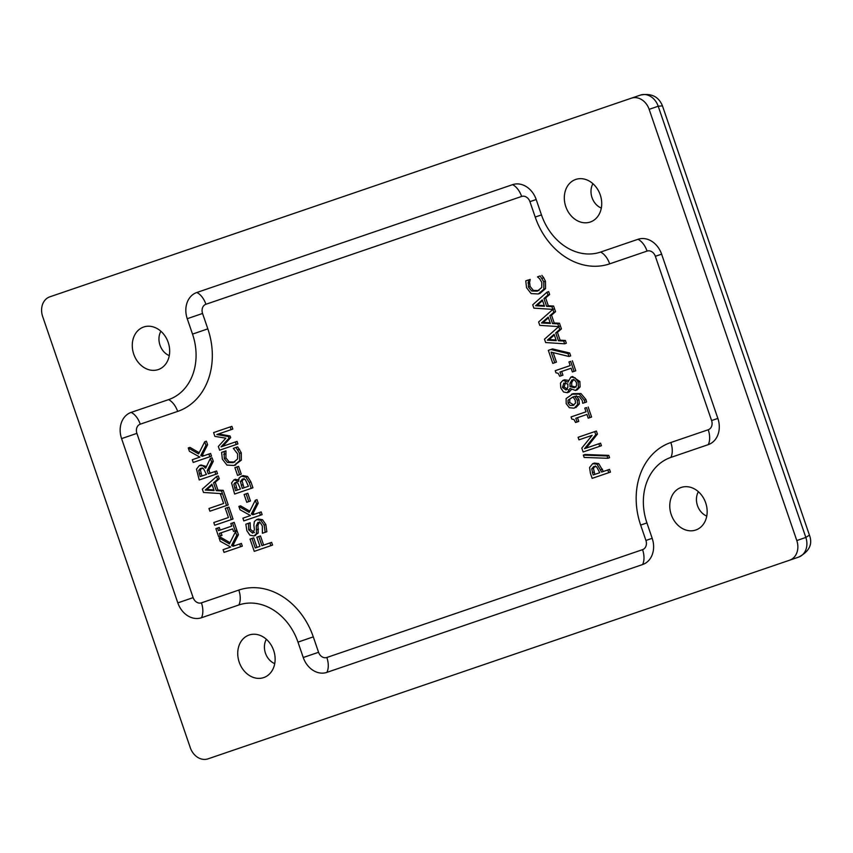 <?xml version="1.0" encoding="UTF-8"?>
<svg xmlns="http://www.w3.org/2000/svg" width="853" height="853" viewBox="0 0 853 853"><rect width="100%" height="100%" fill="white"/><g stroke="black" fill="none" stroke-linecap="round" stroke-linejoin="round"><path stroke-width="1.28" d="M592.931 183.704A15.802 12.784 -109 0 0 601.312 208.068M266.36 639.27A15.802 12.784 -109 0 0 274.73 663.634M160.897 331.263A15.802 12.784 -109 0 0 169.278 355.626M698.383 491.712A15.802 12.784 -109 0 0 706.764 516.076M558.758 326.603L557.809 323.841L552.52 323.564L549.844 315.717L553.853 312.273L552.861 309.394L538.616 321.986L539.768 325.356L558.758 326.603L544.502 339.195L545.653 342.554L564.643 343.802L563.694 341.04L558.416 340.763L555.73 332.926L559.739 329.482L558.758 326.603L560.442 326.017L558.758 326.603M548.212 317.113L550.388 323.458L541.474 322.967L548.212 317.113M552.861 309.394L551.912 306.632L546.634 306.355L543.947 298.518L547.957 295.063L546.976 292.184L532.72 304.788L533.871 308.146L552.861 309.394L554.557 308.807L552.861 309.394M542.316 299.904L544.491 306.248L535.588 305.758L542.316 299.904M554.098 334.323L556.273 340.656L547.37 340.166L554.098 334.323M542.551 300.587L537.273 305.182L544.257 305.566M537.273 305.182L535.588 305.758M548.447 317.796L543.169 322.381L550.142 322.765M543.169 322.381L541.474 322.967M554.333 335.005L549.055 339.59L556.039 339.974M549.055 339.59L547.37 340.166M546.976 292.184L548.66 291.609L549.641 294.488L545.643 297.932L548.319 305.769L546.634 306.355M545.643 297.932L543.947 298.518M549.641 294.488L547.957 295.063M548.319 305.769L553.608 306.046L551.912 306.632M553.608 306.046L555.538 311.686L551.528 315.141L554.215 322.978L552.52 323.564M551.528 315.141L549.844 315.717M555.538 311.686L553.853 312.273M554.215 322.978L559.493 323.255L557.809 323.841M559.493 323.255L561.423 328.895L559.739 329.482M561.423 328.895L557.425 332.35L560.101 340.187L565.39 340.464L563.694 341.04M560.101 340.187L558.416 340.763M565.39 340.464L566.328 343.226L564.643 343.802M557.425 332.35L555.73 332.926M592.153 478.362L608.765 472.679L607.837 469.95L601.642 472.072L597.025 464.203L592.707 463.669L589.583 467.476L590.383 473.202L592.153 478.362M594.402 463.083L592.718 463.669L594.402 463.083L598.71 463.627L603.327 471.485L609.522 469.374L610.46 472.104L608.765 472.679M609.522 469.374L607.837 469.95M603.327 471.485L601.642 472.072M595.447 465.909L593.421 468.254L594.818 474.396L593.134 474.972L591.737 468.841L593.763 466.495L596.62 466.815L599.755 472.711L593.134 474.972M594.818 474.396L599.755 472.711M607.869 458.285L607.069 455.96L583.356 455.086L584.166 457.443L607.869 458.285L609.564 457.709L608.765 455.374L607.069 455.96M583.356 455.086L585.041 454.5L608.765 455.374M592.121 435.339L581.799 448.102L583.121 451.983L599.744 446.311L598.87 443.763L584.54 448.657L595.757 434.678L594.712 431.618L578.089 437.29L578.963 439.839L592.121 435.339M578.089 437.29L596.396 431.032L597.441 434.092L586.224 448.07L600.555 443.176L601.429 445.724L599.744 446.311M600.555 443.176L598.87 443.763M586.224 448.07L584.54 448.657M597.441 434.092L595.757 434.678M596.396 431.032L594.712 431.618M588.218 418.183L589.913 417.607L586.48 407.585L584.785 408.16L586.032 411.807L571.062 416.925L571.787 419.058L574.005 419.559L575.562 422.502L577.076 421.99L575.807 418.258L586.939 414.451L588.218 418.183M586.032 411.807L571.062 416.925M586.469 407.585L584.785 408.16M588.175 407.009L591.598 417.021L589.913 417.607M577.492 417.682L578.771 421.403L577.076 421.99M573.205 393.659L566.125 398.575L566.2 403.64L569.335 407.702L574.165 408.203L577.641 404.525L577.268 400.228L574.645 396.346L579.358 396.698L582.247 400.441L582.727 403.298L584.87 402.563L584.294 400.153L579.272 394.118L571.478 394.257L573.205 393.659L580.957 393.542L585.99 399.577L586.555 401.976L584.87 402.563M573.664 396.613L568.077 400.132L573.045 396.88L575.21 400.249L575.53 403.053L573.109 405.442L569.932 405.41L568.023 403.042L568.077 400.132M569.772 399.556L569.708 402.456L573.93 405.09M576.34 395.771L578.963 399.652L579.336 403.949L575.85 407.627M579.336 403.949L577.641 404.525M572.384 371.961L574.08 371.375L570.657 361.363L568.962 361.939L570.209 365.585L555.228 370.692L555.964 372.825L558.182 373.337L559.728 376.28L561.253 375.757L559.973 372.036L571.115 368.229L572.384 371.961M570.209 365.585L555.228 370.692M570.646 361.363L568.962 361.939M572.342 360.776L575.775 370.799L574.08 371.375M561.669 371.46L562.937 375.181L561.253 375.757M562.905 380.385L560.442 383.104L560.794 387.998L563.566 392.017L567.298 392.689L569.943 388.456L575.498 390.45L578.419 387.475L578.163 382.069L575.093 377.783L570.86 377.09L567.97 382.144L562.905 380.385L564.59 379.798L568.162 380.353M571.286 389.64L568.983 392.113L567.309 392.689L568.983 392.113M573.738 379.265L571.713 382.645L570.017 383.232L572.054 379.841L574.709 380.107L576.5 382.592L576.479 385.759L574.378 387.731L570.017 386.59L570.017 383.232M571.713 382.645L571.702 386.014L570.017 386.59M565.55 382.485L564.132 386.867L567.778 389.437M562.447 387.454L563.854 383.072L567.885 383.978L567.842 387.23L566.093 390.013L562.447 387.454L564.132 386.867M572.555 376.504L570.87 377.09L572.555 376.504L579.859 381.483L580.115 386.899L577.172 389.874L575.508 390.439L577.182 389.864M571.702 386.014L576.063 387.145M538.318 293.976L543.841 289.199L543.766 281.853L540.152 275.945L537.507 276.852L539.661 278.771L541.836 282.471L541.719 287.514L537.347 291.129L531.696 291.012L528.433 287.056L528.433 279.955L525.768 280.861L526.536 287.674L531.11 293.571L538.318 293.976L540.034 293.379L538.371 293.954M540.152 275.945L537.507 276.852M541.836 275.37L543.713 277.779L542.028 278.355M543.713 277.779L545.451 281.266L545.536 288.623L540.002 293.389M528.433 279.955L525.768 280.861M530.118 279.368L528.508 280.168M530.193 279.581L529.606 282.375L530.118 286.469L533.381 290.425L531.696 291.012M533.381 290.425L539.032 290.542M552.787 363.389L554.738 362.728L551.113 352.129L568.994 356.501L567.991 353.568L550.825 349.506L548.33 350.359L552.787 363.389M553.17 352.63L556.433 362.141L554.738 362.728M548.33 350.359L552.509 348.93L569.676 352.993L570.678 355.925L568.994 356.501M569.676 352.993L567.991 353.568M552.509 348.93L550.825 349.506M213.591 432.588L231.899 426.34L232.826 429.07L231.142 429.645L230.203 426.916L213.591 432.588L214.892 436.384L225.832 438.186L218.336 446.471L219.616 450.203L236.228 444.52L235.364 441.971L221.044 446.865L228.967 438.229L228.391 436.565L216.822 434.54L231.142 429.645M218.517 433.953L230.086 435.99L230.651 437.653L222.74 446.29L237.049 441.396L237.923 443.944L236.228 444.52M223.081 549.663L230.715 547.061L223.081 549.663L224.019 552.392L240.631 546.72L239.704 543.99L233.061 546.261L231.558 545.43L236.718 535.289L235.503 531.739L229.393 543.883L219.061 537.923L220.202 541.25L230.715 547.061M219.061 537.923L220.746 537.337L230.001 542.679M235.503 531.739L237.198 531.163L238.413 534.703L233.253 544.854L234.746 545.675L241.388 543.414L242.327 546.144L240.631 546.72M225.299 508.356L228.956 507.098L233.029 518.997L231.344 519.584L227.271 507.684L225.299 508.356L228.444 517.526L213.794 522.526L214.721 525.256L231.344 519.584M213.794 522.526L228.444 517.515M219.264 527.474L217.579 528.05L219.264 527.474L220.159 530.086L231.696 526.141L218.475 530.662L217.579 528.05L215.884 528.636L218.603 536.59L220.298 536.004L219.402 533.392L232.634 528.881L233.53 531.494L235.225 530.907L232.496 522.953L234.191 522.377L236.91 530.331L235.225 530.907M221.098 532.816L221.993 535.428L220.298 536.004M201.02 464.992L199.314 465.578L196.489 469.15L199.218 479.962L215.83 474.289L214.903 471.56L208.292 473.81L207.215 470.685L211.608 461.942L210.392 458.392L205.658 468.169L202.769 465.685L199.335 465.578L201.02 464.992L206.458 466.516M210.392 458.392L212.077 457.816L213.293 461.356L208.91 470.11L209.977 473.234L216.587 470.973L217.526 473.703L215.83 474.289M216.587 476.496L218.283 475.921L219.264 478.8L215.255 482.244L217.941 490.08L223.23 490.358L228.22 504.955L226.535 505.53L221.535 490.944L216.257 490.667L213.57 482.83L217.579 479.375L216.587 476.496L202.342 489.1L203.494 492.458L222.302 493.695L220.49 494.313L223.635 503.483L208.985 508.484L209.913 511.214L226.535 505.53M208.985 508.484L223.635 503.473M220.49 494.313L222.292 493.695M192.288 459.714L199.911 457.101L192.288 459.714L193.215 462.443L209.838 456.76L208.9 454.031L202.257 456.302L200.764 455.481L205.925 445.33L204.709 441.79L198.589 453.935L188.257 447.964L189.952 447.377L199.197 452.73M204.709 441.79L206.394 441.204L207.61 444.754L202.449 454.894L203.952 455.715L210.595 453.455L211.523 456.184L209.838 456.76M256.838 537.198L260.485 535.951L263.62 545.099L271.617 542.369L272.555 545.099L270.87 545.675L269.932 542.945L261.935 545.685L258.8 536.526L256.838 537.198L259.962 546.357L255.282 547.957L252.008 538.403L250.046 539.075L254.247 551.358L270.87 545.675M250.046 539.075L253.704 537.816L256.966 547.37L259.962 546.346M245.835 524.211L246.848 530.683L249.908 535.183L253.959 535.972L256.508 533.615L256.295 525.747L257.979 522.345L260.389 522.814L262.319 525.981L262.404 533.253L265.176 532.304L264.163 525.128L260.815 520.287L256.657 519.626L254.386 521.492L253.863 525.128L254.429 529.638L252.755 533.2L248.692 529.852L248.468 523.315L245.835 524.211L250.153 522.729L250.377 529.276L254.45 532.624M258.32 519.05L262.511 519.701L265.848 524.542L266.861 531.728L265.176 532.304M259.664 521.769L257.99 525.171L258.192 533.029L253.97 535.961L255.655 535.385M242.892 518.176L250.515 515.564L242.892 518.176L243.819 520.906L260.442 515.223L259.504 512.493L252.872 514.764L251.368 513.943L256.529 503.792L255.314 500.253L249.193 512.397L238.872 506.426L240.002 509.753L250.526 515.564M238.872 506.426L240.557 505.84L249.801 511.192M255.314 500.253L256.998 499.666L258.214 503.217L253.053 513.357L254.557 514.188L261.199 511.917L262.127 514.647L260.442 515.223M244.097 494.505L247.807 493.237L250.462 501.01L248.777 501.585L246.122 493.823L244.097 494.505L246.762 502.278L248.777 501.585M235.62 479.226L233.935 479.802L231.589 482.979L234.628 494.047L251.24 488.374L249.225 482.478L245.856 477.03L241.367 476.187L239.053 478.096L238.552 481.444L233.925 479.802L238.584 479.546M241.367 476.187L243.062 475.601L247.551 476.454L250.921 481.902L252.936 487.788L251.24 488.374M234.895 467.615L238.595 466.346L241.26 474.119L239.576 474.694L236.91 466.932L234.895 467.615L237.55 475.388L239.576 474.694M221.588 452.367L222.366 459.181L226.941 465.077L234.138 465.471L239.672 460.705L239.586 453.359L235.972 447.452L233.338 448.358L237.667 453.977L237.539 459.021L233.168 462.635L227.516 462.518L224.254 458.562L224.254 451.461L221.588 452.367L225.949 450.874L225.938 457.976L229.212 461.931L234.852 462.049M233.338 448.358L237.667 446.876L241.282 452.772L241.356 460.13L234.202 465.461M231.899 426.34L230.203 426.916M230.086 435.99L228.391 436.565M230.651 437.653L228.967 438.229M222.74 446.29L221.044 446.865M237.049 441.396L235.364 441.971M241.388 543.414L239.704 543.99M234.746 545.675L233.061 546.261M233.253 544.854L231.558 545.43M238.413 534.703L236.718 535.289M228.956 507.098L227.271 507.684M217.568 528.05L215.884 528.636M234.191 522.377L230.8 523.539L231.696 526.152M232.496 522.953L230.8 523.539M220.159 530.086L218.475 530.662M200.476 468.361L203.494 468.628L206.447 474.449L200.199 476.582L198.717 470.408L200.476 468.361M202.172 467.775L200.402 469.832L201.884 475.995L206.447 474.439M201.884 475.995L200.199 476.582M213.293 461.356L211.608 461.942M208.91 470.11L207.215 470.685M200.402 469.832L198.717 470.408M209.977 473.234L208.292 473.81M216.587 470.973L214.903 471.56M223.23 490.358L221.535 490.944M217.941 490.08L216.257 490.667M215.255 482.244L213.57 482.83M219.264 478.8L217.579 479.375M205.21 490.07L211.939 484.216L214.114 490.56L205.21 490.07L206.895 489.494L213.879 489.878M212.173 484.899L206.895 489.494M188.257 447.964L189.398 451.29L199.922 457.101M207.61 444.754L205.925 445.33M202.449 454.894L200.764 455.481M203.952 455.715L202.257 456.302M210.595 453.455L208.9 454.031M271.617 542.369L269.932 542.945M263.62 545.099L261.935 545.685M260.485 535.951L258.8 536.526M256.966 547.37L255.282 547.957M253.704 537.816L252.008 538.403M256.657 519.626L258.331 519.05L256.657 519.626M250.228 522.932L248.532 523.507M250.153 522.729L248.468 523.315M258.502 529.137L256.817 529.713M258.192 533.029L256.508 533.615M261.199 511.917L259.504 512.493M254.557 514.188L252.872 514.764M253.053 513.357L251.368 513.943M258.214 503.217L256.529 503.792M247.807 493.237L246.122 493.823M244.129 478.416L242.113 480.964L240.429 481.54L242.444 479.002L245.376 479.653L248.426 486.285L242.284 488.385L240.429 481.54M242.113 480.964L243.979 487.799L242.284 488.385M236.91 481.966L233.839 484.184L235.215 482.542L237.752 482.958L240.439 489.014L235.577 490.667L233.839 484.184M235.524 483.608L237.273 490.091L235.577 490.667M247.551 476.454L245.856 477.03M243.979 487.799L248.426 486.285M237.273 490.091L240.439 489.004M238.595 466.346L236.91 466.932M229.212 461.931L227.516 462.518M226.024 451.088L224.328 451.674M225.949 450.874L224.254 451.461M234.138 465.471L235.854 464.885M239.544 449.286L237.848 449.862M237.667 446.876L235.972 447.452M717.863 418.428A21.709 17.561 -109 0 1 718.727 432.034A21.709 17.561 -109 0 1 708.278 444.637L670.885 457.411A54.261 43.898 71 0 0 644.761 488.94A54.261 43.898 71 0 0 646.926 522.932L652.193 538.339A21.709 17.561 -109 0 1 653.057 551.934A21.709 17.561 -109 0 1 642.608 564.547L326.891 672.377A21.709 17.561 -109 0 1 303.252 657.514L297.974 642.117A54.261 43.898 71 0 0 238.861 604.969L201.468 617.743A21.709 17.561 -109 0 1 177.819 602.879L121.584 438.613A21.709 17.561 -109 0 1 131.17 412.394L168.553 399.63A54.261 43.898 71 0 0 192.522 334.109L187.244 318.702A21.709 17.561 -109 0 1 196.83 292.494L512.546 184.664A21.709 17.561 -109 0 1 528.487 188.204A21.709 17.561 -109 0 1 536.196 199.527L541.474 214.924A54.261 43.898 71 0 0 560.741 243.233A54.261 43.898 71 0 0 600.587 252.072L637.969 239.298A21.709 17.561 -109 0 1 653.91 242.838A21.709 17.561 -109 0 1 661.619 254.162L717.863 418.428L711.594 420.561A7.602 6.152 71 0 1 708.235 429.752L670.842 442.515A68.357 55.306 -109 0 0 640.656 525.064L645.924 540.461A7.602 6.152 71 0 1 642.565 549.652L326.848 657.482A7.602 6.152 71 0 1 318.564 652.278L313.296 636.871A68.357 55.306 -109 0 0 238.819 590.073L201.425 602.847A7.602 6.152 71 0 1 193.141 597.633L136.896 433.367A7.602 6.152 71 0 1 140.255 424.176L177.648 411.413A68.357 55.306 -109 0 0 207.833 328.863L202.566 313.467A7.602 6.152 71 0 1 205.925 304.276L521.641 196.446A7.602 6.152 71 0 1 529.926 201.649L535.204 217.057A68.357 55.306 -109 0 0 609.671 263.854L647.064 251.081A7.602 6.152 71 0 1 655.349 256.295L711.594 420.561M631.423 98.191A16.282 13.168 71 0 1 649.154 109.344L796.798 540.557A16.282 13.168 71 0 1 789.622 560.197L208.025 758.85A16.282 13.168 71 0 1 190.283 747.697L42.65 316.484A16.282 13.168 71 0 1 49.815 296.833A16.282 13.168 71 0 1 49.837 296.833L640.464 95.078A16.282 13.168 -109 0 1 658.207 106.23L662.45 105.857L809.422 535.108L805.84 537.443L796.798 540.557M789.622 560.197A16.282 13.168 71 0 1 789.601 560.208L798.675 557.094A16.282 13.168 -109 0 0 805.84 537.443L658.207 106.23L649.154 109.344M681.174 487.458A22.498 18.201 -109 0 0 672.271 517.206A22.498 18.201 -109 0 0 699.737 527.943A22.498 18.201 -109 0 0 705.676 502.822A22.498 18.201 -109 0 0 685.545 486.668A22.498 18.201 -109 0 0 681.174 487.458M143.688 327.008A22.498 18.201 -109 0 0 134.785 356.757A22.498 18.201 -109 0 0 162.251 367.494A22.498 18.201 -109 0 0 168.19 342.373A22.498 18.201 -109 0 0 148.059 326.219A22.498 18.201 -109 0 0 143.688 327.008M249.151 635.016A22.498 18.201 -109 0 0 240.237 664.764A22.498 18.201 -109 0 0 267.714 675.501A22.498 18.201 -109 0 0 273.642 650.381A22.498 18.201 -109 0 0 253.512 634.227A22.498 18.201 -109 0 0 249.151 635.016M575.722 179.45A22.498 18.201 -109 0 0 566.818 209.198A22.498 18.201 -109 0 0 594.285 219.935A22.498 18.201 -109 0 0 600.224 194.815A22.498 18.201 -109 0 0 580.093 178.661A22.498 18.201 -109 0 0 575.722 179.45M602.538 469.171L600.853 469.758M593.421 468.254L591.737 468.841M594.04 472.135L592.355 472.711M598.71 463.627L597.025 464.203M585.99 399.577L584.294 400.153M580.957 393.542L579.272 394.118M569.708 402.456L568.023 403.042M578.963 399.652L577.268 400.228M580.115 386.899L578.419 387.475M579.859 381.483L578.163 382.069M545.451 281.266L543.766 281.853M545.536 288.623L543.841 289.199M529.606 282.375L527.911 282.951M530.118 286.469L528.433 287.056M200.956 473.287L199.271 473.863M250.377 529.276L248.692 529.852M262.511 519.701L260.815 520.287M265.848 524.542L264.163 525.128M257.99 525.171L256.295 525.747M250.921 481.902L249.225 482.478M242.913 484.707L241.228 485.282M236.377 487.479L234.682 488.055M243.062 475.601L241.378 476.187M225.938 457.976L224.254 458.562M225.427 453.881L223.742 454.457M241.356 460.13L239.672 460.705M241.282 452.772L239.586 453.359M136.896 433.367L121.584 438.613M177.819 602.879L193.141 597.633M201.468 617.743A16.282 9.564 71.1 0 0 201.425 602.847M140.255 424.176A16.282 9.564 71.1 0 0 131.17 412.394M238.861 604.969A16.282 9.564 71.1 0 0 238.819 590.073M177.648 411.413A16.282 9.564 71.1 0 0 168.553 399.63M297.974 642.117L313.296 636.871M207.833 328.863L192.522 334.109M303.252 657.514L318.564 652.278M202.566 313.467L187.244 318.702M326.891 672.377A16.282 9.564 71.1 0 0 326.848 657.482M205.925 304.276A16.282 9.564 71.1 0 0 196.83 292.494M642.608 564.547A16.282 9.564 71.1 0 0 642.565 549.652M521.641 196.446A16.282 9.564 71.1 0 0 512.546 184.664M652.193 538.328L645.924 540.461M529.926 201.649L536.196 199.517M647.011 522.9L640.656 525.064M535.204 217.057L541.463 214.924M670.885 457.411A16.282 9.564 71.1 0 0 670.842 442.515M609.671 263.854A16.282 9.564 71.1 0 0 600.587 252.072M708.278 444.637A16.282 9.564 71.1 0 0 708.235 429.752M647.064 251.081A16.282 9.564 71.1 0 0 637.969 239.298M655.349 256.295L661.704 254.13M49.837 296.833L640.464 95.078M789.643 560.197L798.653 557.094C809.294 551.528 812.877 544.203 809.422 535.108M562.895 380.385L564.59 379.798M640.486 95.078C651.351 92.998 658.676 96.592 662.45 105.857M49.815 296.833L58.868 293.731"/></g></svg>

